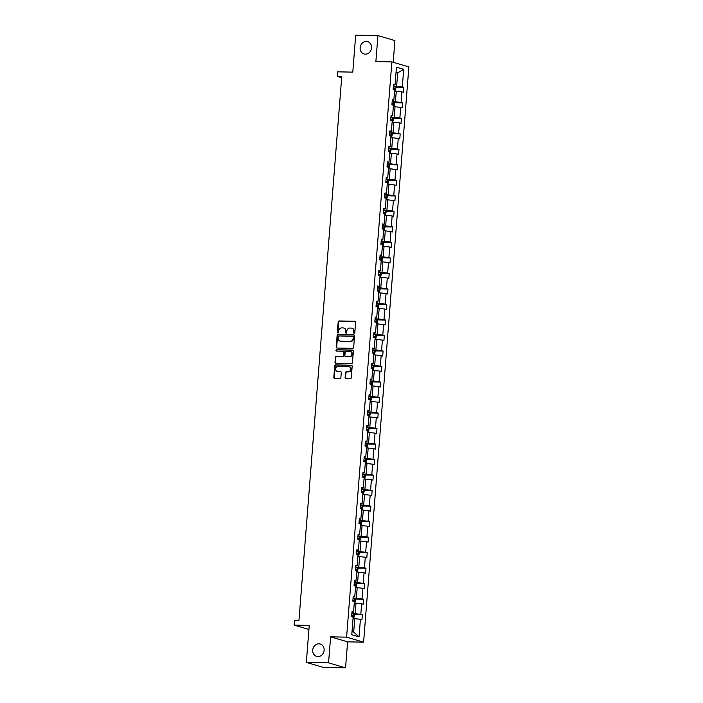 <?xml version="1.0" encoding="UTF-8"?>
<svg xmlns="http://www.w3.org/2000/svg" width="703" height="703" viewBox="0 0 703 703"><rect width="100%" height="100%" fill="white"/><g stroke="black" fill="none" stroke-linecap="round" stroke-linejoin="round"><path stroke-width="1.05" d="M318.916 643.825A6.424 5.642 -73.6 0 0 312.826 649.335A6.424 5.642 -73.6 0 0 316.605 656.356A6.424 5.642 -73.6 0 0 317.923 656.558A6.424 5.642 -73.6 0 0 324.013 651.057A6.424 5.642 -73.6 0 0 320.234 644.027A6.424 5.642 -73.6 0 0 318.916 643.825M366.333 41.433A6.424 5.642 -73.6 0 0 360.235 46.943A6.424 5.642 -73.6 0 0 364.013 53.964A6.424 5.642 -73.6 0 0 365.332 54.166A6.424 5.642 -73.6 0 0 371.421 48.656A6.424 5.642 -73.6 0 0 367.643 41.635A6.424 5.642 -73.6 0 0 366.333 41.433M354.154 333.301A0.685 0.606 -73.6 0 0 354.822 332.633L355.639 322.255A0.984 0.87 -73.6 0 0 354.839 321.262L339.136 320.955A0.984 0.87 -73.6 0 0 338.187 321.912L337.37 332.282A0.685 0.606 -73.6 0 0 338.591 332.308L338.697 330.964A3.155 2.768 -73.6 0 1 341.737 327.897L343.046 327.923A3.155 2.768 -73.6 0 1 345.595 331.104L345.489 332.44A0.685 0.606 -73.6 0 0 346.043 333.143A0.685 0.606 -73.6 0 0 346.711 332.466L346.816 331.131A3.155 2.768 -73.6 0 1 349.848 328.055L351.157 328.081A3.155 2.768 -73.6 0 1 353.706 331.262L353.6 332.607A0.685 0.606 -73.6 0 0 354.154 333.301M393.205 62.303L394.919 40.598L377.915 35.589L355.692 35.15L352.783 72.137L337.668 71.838L337.317 76.363L341.667 77.646M345.551 667.85L347.598 641.848L330.603 636.839L328.556 662.841L345.551 667.85L323.327 667.411L306.332 662.402L309.241 625.415L294.126 625.116L308.925 629.466M328.556 662.841L306.332 662.402M345.12 377.625A0.984 0.87 -73.6 0 0 345.92 378.618L350.322 378.706A0.984 0.87 -73.6 0 0 351.272 377.748L352.177 366.228A0.984 0.87 -73.6 0 0 351.386 365.235L335.674 364.927A0.984 0.87 -73.6 0 0 334.725 365.885L333.82 377.406A0.984 0.87 -73.6 0 0 334.619 378.399L339.936 378.504A0.984 0.87 -73.6 0 0 340.885 377.537L341.28 372.616A0.984 0.87 -73.6 0 0 340.48 371.615L337.844 371.571A2.636 2.32 -73.6 0 1 338.248 366.342L348.591 366.553A2.636 2.32 -73.6 0 1 348.178 371.773L346.456 371.738A0.984 0.87 -73.6 0 0 345.507 372.695L345.12 377.625L345.577 377.757A0.984 0.87 -73.6 0 0 345.955 378.618M294.126 625.116L294.487 620.591L298.933 620.679L341.763 76.451L337.317 76.363M330.603 636.839L346.597 637.155L391.87 61.908L408.874 66.917L363.6 642.164L346.597 637.155M377.915 35.589L375.877 61.592L391.87 61.908M352.713 348.354A0.984 0.87 -73.6 0 0 353.662 347.396L354.567 335.876A0.984 0.87 -73.6 0 0 353.767 334.883L338.064 334.566A0.984 0.87 -73.6 0 0 337.115 335.533L336.21 347.045A0.984 0.87 -73.6 0 0 337.009 348.038L352.713 348.354M353.372 351.052L352.467 362.572A0.984 0.87 -73.6 0 1 351.518 363.53L335.814 363.214A0.984 0.87 -73.6 0 1 335.015 362.221L335.401 357.291A0.984 0.87 -73.6 0 1 336.35 356.333L342.721 356.465A0.984 0.87 -73.6 0 0 343.67 355.507L343.925 352.229A0.984 0.87 -73.6 0 0 343.134 351.236L336.5 351.113A0.685 0.606 -73.6 0 1 336.605 349.743L352.581 350.059A0.984 0.87 -73.6 0 1 353.372 351.052M351.772 634.765L353.161 617.164L351.614 616.707L352.01 611.733L353.547 612.19L354.374 601.654L352.836 601.197L353.231 596.223L354.769 596.68L355.595 586.135L354.057 585.687L354.453 580.713L355.99 581.17L356.816 570.625L355.279 570.168L355.674 565.203L357.212 565.651L358.038 555.115L356.5 554.658L356.896 549.684L358.433 550.141L359.259 539.605L357.722 539.148L358.117 534.175L359.655 534.631L360.481 524.087L358.943 523.638L359.338 518.665L360.876 519.113L361.702 508.577L360.164 508.12L360.551 503.155L362.098 503.603L362.924 493.067L361.386 492.61L361.773 487.636L363.319 488.093L364.145 477.548L362.607 477.1L362.994 472.126L364.532 472.583L365.367 462.038L363.829 461.59L364.216 456.616L365.753 457.064L366.588 446.528L365.05 446.071L365.437 441.106L366.975 441.554L367.81 431.018L366.272 430.561L366.658 425.587L368.196 426.044L369.031 415.499L367.484 415.051L367.88 410.077L369.418 410.534L370.253 399.989L368.706 399.541L369.101 394.568L370.639 395.016L371.465 384.479L369.927 384.023L370.323 379.049L371.861 379.506L372.687 368.97L371.149 368.513L371.544 363.539L373.082 363.996L373.908 353.451L372.37 353.003L372.766 348.029L374.304 348.486L375.13 337.941L373.592 337.484L373.987 332.519L375.525 332.967L376.351 322.431L374.813 321.974L375.209 317L376.746 317.457L377.573 306.921L376.035 306.464L376.43 301.49L377.968 301.947L378.794 291.402L377.256 290.954L377.643 285.98L379.189 286.429L380.015 275.892L378.478 275.435L378.864 270.47L380.411 270.919L381.237 260.382L379.699 259.925L380.086 254.952L381.624 255.409L382.458 244.864L380.921 244.416L381.307 239.442L382.845 239.899L383.68 229.354L382.142 228.906L382.529 223.932L384.066 224.38L384.901 213.844L383.363 213.387L383.75 208.422L385.288 208.87L386.123 198.334L384.585 197.877L384.972 192.903L386.509 193.36L387.344 182.815L385.798 182.367L386.193 177.393L387.731 177.85L388.557 167.305L387.019 166.857L387.415 161.883L388.952 162.331L389.778 151.795L388.241 151.338L388.636 146.365L390.174 146.822L391 136.285L389.462 135.828L389.857 130.855L391.395 131.312L392.221 120.767L390.683 120.318L391.079 115.345L392.617 115.802L393.443 105.257L391.905 104.8L392.3 99.835L393.838 100.283L394.664 89.747L393.126 89.29L393.522 84.316L395.06 84.773L396.439 67.172L403.698 69.307L402.318 86.908L403.856 87.365L403.46 92.339L401.923 91.882L401.097 102.427L402.634 102.875L402.239 107.849L400.701 107.392L399.875 117.937L401.413 118.385L401.018 123.359L399.48 122.911L398.654 133.447L400.192 133.904L399.805 138.878L398.258 138.421L397.432 148.957L398.97 149.414L398.583 154.388L397.037 153.931L396.211 164.476L397.749 164.924L397.362 169.898L395.824 169.441L394.989 179.986L396.527 180.443L396.141 185.407L394.603 184.959L393.768 195.496L395.306 195.952L394.919 200.926L393.381 200.469L392.546 211.005L394.084 211.462L393.698 216.436L392.16 215.979L391.325 226.524L392.863 226.972L392.476 231.946L390.938 231.498L390.103 242.034L391.65 242.491L391.255 247.456L389.717 247.008L388.882 257.544L390.429 258.001L390.033 262.975L388.495 262.518L387.669 273.063L389.207 273.511L388.812 278.485L387.274 278.028L386.448 288.573L387.986 289.021L387.59 293.995L386.052 293.546L385.226 304.083L386.764 304.54L386.369 309.505L384.831 309.056L384.005 319.593L385.543 320.05L385.147 325.023L383.61 324.566L382.784 335.111L384.321 335.559L383.926 340.533L382.388 340.076L381.562 350.621L383.1 351.069L382.704 356.043L381.167 355.595L380.341 366.131L381.878 366.588L381.492 371.562L379.945 371.105L379.119 381.641L380.657 382.098L380.27 387.072L378.732 386.615L377.898 397.16L379.435 397.608L379.049 402.582L377.511 402.125L376.676 412.67L378.214 413.127L377.827 418.092L376.29 417.644L375.455 428.18L376.993 428.637L376.606 433.61L375.068 433.153L374.233 443.69L375.771 444.147L375.384 449.12L373.847 448.663L373.012 459.208L374.558 459.657L374.163 464.63L372.625 464.182L371.79 474.718L373.337 475.175L372.942 480.14L371.404 479.692L370.578 490.228L372.115 490.685L371.72 495.659L370.182 495.202L369.356 505.747L370.894 506.195L370.499 511.169L368.961 510.712L368.135 521.257L369.673 521.705L369.277 526.679L367.739 526.231L366.913 536.767L368.451 537.224L368.056 542.189L366.518 541.741L365.692 552.277L367.23 552.734L366.834 557.707L365.296 557.251L364.47 567.796L366.008 568.244L365.613 573.217L364.075 572.76L363.249 583.305L364.787 583.754L364.4 588.727L362.853 588.279L362.027 598.815L363.565 599.272L363.179 604.237L361.632 603.789L360.806 614.325L362.344 614.782L361.957 619.756L360.419 619.299L359.031 636.9L351.772 634.765M354.259 603.112L355.973 603.148L355.147 613.684L351.86 613.622M355.147 613.684L360.806 614.325M355.973 603.148L361.632 603.789M351.939 612.629L353.547 612.19M355.481 587.603L357.194 587.638L356.368 598.174L353.082 598.112M356.368 598.174L362.027 598.815M357.194 587.638L362.853 588.279M353.161 597.119L354.769 596.68M356.702 572.084L358.416 572.119L357.581 582.664L354.303 582.594M357.581 582.664L363.249 583.305M358.416 572.119L364.075 572.76M354.382 581.609L355.99 581.17M357.924 556.574L359.637 556.609L358.802 567.145L355.525 567.084M358.802 567.145L364.47 567.796M359.637 556.609L365.296 557.251M355.604 566.091L357.212 565.651M359.145 541.064L360.859 541.099L360.024 551.635L356.746 551.574M360.024 551.635L365.692 552.277M360.859 541.099L366.518 541.741M356.825 550.581L358.433 550.141M360.367 525.554L362.08 525.58L361.245 536.125L357.968 536.064M361.245 536.125L366.913 536.767M362.08 525.58L367.739 526.231M358.047 535.071L359.655 534.631M361.588 510.035L363.302 510.07L362.467 520.615L359.189 520.545M362.467 520.615L368.135 521.257M363.302 510.07L368.961 510.712M359.268 519.561L360.876 519.113M362.81 494.525L364.523 494.56L363.688 505.097L360.411 505.035M363.688 505.097L369.356 505.747M364.523 494.56L370.182 495.202M360.481 504.042L362.098 503.603M364.031 479.015L365.736 479.051L364.91 489.587L361.623 489.525M364.91 489.587L370.578 490.228M365.736 479.051L371.404 479.692M361.702 488.532L363.319 488.093M365.252 463.505L366.957 463.532L366.131 474.077L362.845 474.007M366.131 474.077L371.79 474.718M366.957 463.532L372.625 464.182M362.924 473.022L364.532 472.583M366.474 447.987L368.179 448.022L367.353 458.567L364.066 458.497M367.353 458.567L373.012 459.208M368.179 448.022L373.847 448.663M364.145 457.512L365.753 457.064M367.695 432.477L369.4 432.512L368.574 443.048L365.288 442.987M368.574 443.048L374.233 443.69M369.4 432.512L375.068 433.153M365.367 441.994L366.975 441.554M368.917 416.967L370.622 417.002L369.796 427.538L366.509 427.477M369.796 427.538L375.455 428.18M370.622 417.002L376.29 417.644M366.588 426.484L368.196 426.044M370.13 401.457L371.843 401.483L371.017 412.028L367.731 411.958M371.017 412.028L376.676 412.67M371.843 401.483L377.511 402.125M367.81 410.974L369.418 410.534M371.351 385.938L373.065 385.973L372.239 396.518L368.952 396.448M372.239 396.518L377.898 397.16M373.065 385.973L378.732 386.615M369.031 395.464L370.639 395.016M372.572 370.428L374.286 370.463L373.46 381L370.173 380.938M373.46 381L379.119 381.641M374.286 370.463L379.945 371.105M370.253 379.945L371.861 379.506M373.794 354.918L375.507 354.953L374.681 365.49L371.395 365.428M374.681 365.49L380.341 366.131M375.507 354.953L381.167 355.595M371.474 364.435L373.082 363.996M375.015 339.4L376.729 339.435L375.894 349.98L372.616 349.909M375.894 349.98L381.562 350.621M376.729 339.435L382.388 340.076M372.695 348.925L374.304 348.486M376.237 323.89L377.95 323.925L377.116 334.47L373.838 334.4M377.116 334.47L382.784 335.111M377.95 323.925L383.61 324.566M373.917 333.407L375.525 332.967M377.458 308.38L379.172 308.415L378.337 318.951L375.059 318.89M378.337 318.951L384.005 319.593M379.172 308.415L384.831 309.056M375.138 317.897L376.746 317.457M378.68 292.87L380.393 292.896L379.558 303.441L376.281 303.38M379.558 303.441L385.226 304.083M380.393 292.896L386.052 293.546M376.36 302.387L377.968 301.947M379.901 277.351L381.615 277.386L380.78 287.931L377.502 287.861M380.78 287.931L386.448 288.573M381.615 277.386L387.274 278.028M377.573 286.877L379.189 286.429M381.123 261.841L382.827 261.876L382.001 272.413L378.724 272.351M382.001 272.413L387.669 273.063M382.827 261.876L388.495 262.518M378.794 271.358L380.411 270.919M382.344 246.331L384.049 246.366L383.223 256.903L379.936 256.841M383.223 256.903L388.882 257.544M384.049 246.366L389.717 247.008M380.015 255.848L381.624 255.409M383.566 230.821L385.27 230.848L384.444 241.393L381.158 241.331M384.444 241.393L390.103 242.034M385.27 230.848L390.938 231.498M381.237 240.338L382.845 239.899M384.787 215.303L386.492 215.338L385.666 225.883L382.379 225.812M385.666 225.883L391.325 226.524M386.492 215.338L392.16 215.979M382.458 224.828L384.066 224.38M386.009 199.793L387.713 199.828L386.887 210.364L383.601 210.302M386.887 210.364L392.546 211.005M387.713 199.828L393.381 200.469M383.68 209.309L385.288 208.87M387.221 184.283L388.935 184.318L388.109 194.854L384.822 194.793M388.109 194.854L393.768 195.496M388.935 184.318L394.603 184.959M384.901 193.8L386.509 193.36M388.443 168.773L390.156 168.799L389.33 179.344L386.044 179.274M389.33 179.344L394.989 179.986M390.156 168.799L395.824 169.441M386.123 178.29L387.731 177.85M389.664 153.254L391.378 153.289L390.552 163.834L387.265 163.764M390.552 163.834L396.211 164.476M391.378 153.289L397.037 153.931M387.344 162.78L388.952 162.331M390.886 137.744L392.599 137.779L391.773 148.315L388.487 148.254M391.773 148.315L397.432 148.957M392.599 137.779L398.258 138.421M388.566 147.261L390.174 146.822M392.107 122.234L393.821 122.269L392.986 132.805L389.708 132.744M392.986 132.805L398.654 133.447M393.821 122.269L399.48 122.911M389.787 131.751L391.395 131.312M393.329 106.715L395.042 106.751L394.207 117.296L390.93 117.225M394.207 117.296L399.875 117.937M395.042 106.751L400.701 107.392M391.009 116.241L392.617 115.802M394.55 91.205L396.264 91.241L395.429 101.786L392.151 101.715M395.429 101.786L401.097 102.427M396.264 91.241L401.923 91.882M392.23 100.722L393.838 100.283M396 72.813L397.705 72.848L396.65 86.267L393.372 86.205M396.65 86.267L402.318 86.908M403.698 69.307L397.705 72.848L396.035 72.347M347.598 641.848L363.6 642.164M352.018 631.593L353.697 632.085L354.751 618.658L353.038 618.622M393.452 85.212L395.06 84.773M354.751 618.658L360.419 619.299M359.031 636.9L353.697 632.085M395.464 87.198L403.856 87.365M394.242 102.708L402.634 102.875M393.021 118.227L401.413 118.385M391.799 133.737L400.192 133.904M390.587 149.247L398.97 149.414M389.365 164.757L397.749 164.924M388.144 180.276L396.527 180.443M386.922 195.786L395.306 195.952M385.701 211.295L394.084 211.462M384.479 226.805L392.863 226.972M383.258 242.324L391.65 242.491M382.037 257.834L390.429 258.001M380.815 273.344L389.207 273.511M379.594 288.854L387.986 289.021M378.372 304.373L386.764 304.54M377.151 319.883L385.543 320.05M375.929 335.393L384.321 335.559M374.708 350.911L383.1 351.069M373.495 366.421L381.878 366.588M372.274 381.931L380.657 382.098M371.052 397.441L379.435 397.608M369.831 412.96L378.214 413.127M368.609 428.47L376.993 428.637M367.388 443.98L375.771 444.147M366.166 459.49L374.558 459.657M364.945 475.008L373.337 475.175M363.723 490.518L372.115 490.685M362.502 506.028L370.894 506.195M361.28 521.538L369.673 521.705M360.059 537.057L368.451 537.224M358.838 552.567L367.23 552.734M357.616 568.077L366.008 568.244M356.395 583.595L364.787 583.754M355.182 599.105L363.565 599.272M353.961 614.615L362.344 614.782M354.259 333.292A0.685 0.606 -73.6 0 1 354.057 332.739L354.163 331.394A3.155 2.768 -73.6 0 0 352.027 328.266M343.916 328.099A3.155 2.768 -73.6 0 1 346.052 331.236L345.946 332.581A0.685 0.606 -73.6 0 0 346.148 333.134M355.261 321.403L339.593 321.086A0.984 0.87 -73.6 0 0 338.644 322.044L337.827 332.422A0.685 0.606 -73.6 0 0 338.029 332.967M354.189 335.015L338.521 334.707A0.984 0.87 -73.6 0 0 337.572 335.665L336.667 347.185A0.984 0.87 -73.6 0 0 337.045 348.038M353.257 336.922A0.685 0.606 -73.6 0 0 352.704 336.227L338.916 335.955A0.685 0.606 -73.6 0 0 338.257 336.623L338.143 338.046A3.155 2.768 -73.6 0 0 340.691 341.219L350.112 341.403A3.155 2.768 -73.6 0 0 353.152 338.336L353.257 336.922L353.723 337.062A0.685 0.606 -73.6 0 0 353.161 336.368M340.278 341.175A3.155 2.768 -73.6 0 0 341.148 341.359L340.691 341.219M353.723 337.062L353.609 338.477A3.155 2.768 -73.6 0 1 350.569 341.544L341.148 341.359M343.591 351.377A0.984 0.87 -73.6 0 1 344.391 352.37L344.127 355.639A0.984 0.87 -73.6 0 1 343.178 356.597L336.807 356.474A0.984 0.87 -73.6 0 0 335.858 357.432L335.472 362.361A0.984 0.87 -73.6 0 0 335.849 363.214M352.994 350.191L337.071 349.874A0.685 0.606 -73.6 0 0 336.614 351.113M349.329 356.597A2.636 2.32 -73.6 0 0 349.743 351.368L346.096 351.298A0.984 0.87 -73.6 0 0 345.147 352.256L344.892 355.525A0.984 0.87 -73.6 0 0 345.691 356.518L349.795 356.729A2.636 2.32 -73.6 0 0 350.507 351.535M345.762 356.544A0.984 0.87 -73.6 0 0 346.148 356.658L345.691 356.518M349.795 356.729L346.148 356.658M349.356 366.711A2.636 2.32 -73.6 0 1 348.644 371.905L346.913 371.869A0.984 0.87 -73.6 0 0 345.964 372.827L345.577 377.757M337.537 371.536A2.636 2.32 -73.6 0 0 338.301 371.702L337.844 371.571M340.902 371.755L338.301 371.702M351.799 365.367L336.139 365.059A0.984 0.87 -73.6 0 0 335.19 366.017L334.276 377.537A0.984 0.87 -73.6 0 0 334.654 378.399M395.191 91.223L395.921 87.884L395.077 86.618L393.355 86.337M393.873 89.509L394.383 89.597L394.48 88.402L393.214 88.227M393.979 106.733L394.699 103.394L393.856 102.128L392.142 101.847M392.652 105.019L393.162 105.107L393.258 103.912L391.993 103.736M392.757 122.243L393.478 118.904L392.634 117.638L390.921 117.357M391.43 120.538L391.94 120.617L392.037 119.431L390.771 119.246M391.536 137.753L392.256 134.422L391.413 133.157L389.699 132.876M390.209 136.048L390.719 136.136L390.815 134.941L389.55 134.765M390.314 153.272L391.035 149.932L390.218 148.693L388.478 148.386M390.218 148.693L389.857 153.263M388.987 151.558L389.497 151.646L389.594 150.451L388.328 150.275M389.093 168.782L389.814 165.442L388.996 164.212L387.256 163.896M388.996 164.212L388.636 168.773M387.766 167.068L388.276 167.156L388.372 165.961L387.107 165.785M387.871 184.291L388.592 180.952L387.757 179.687L386.035 179.406M386.545 182.587L387.054 182.666L387.151 181.479L385.885 181.295M386.65 199.801L387.371 196.471L386.536 195.206L384.813 194.924M385.323 198.097L385.833 198.184L385.929 196.989L384.664 196.814M385.429 215.32L386.149 211.981L385.314 210.715L383.592 210.434M384.102 213.607L384.611 213.694L384.708 212.499L383.443 212.324M384.207 230.83L384.936 227.491L384.093 226.225L382.37 225.944M382.88 229.125L383.399 229.204L383.486 228.009L382.221 227.834M382.986 246.34L383.715 243.001L382.871 241.735L381.149 241.454M381.659 244.635L382.177 244.714L382.265 243.528L381 243.343M381.764 261.859L382.494 258.519L381.65 257.254L379.928 256.973M380.437 260.145L380.956 260.233L381.044 259.038L379.778 258.862M380.543 277.369L381.272 274.029L380.428 272.764L378.706 272.483M379.225 275.655L379.734 275.743L379.822 274.548L378.557 274.372M379.321 292.879L380.051 289.539L379.207 288.274L377.485 287.993M378.003 291.174L378.513 291.253L378.609 290.058L377.335 289.882M378.1 308.389L378.829 305.049L377.986 303.793L376.263 303.503M376.782 306.684L377.291 306.772L377.388 305.577L376.123 305.392M376.887 323.907L377.608 320.568L376.764 319.303L375.05 319.021M375.56 322.194L376.07 322.282L376.167 321.086L374.901 320.911M375.666 339.417L376.386 336.078L375.543 334.813L373.829 334.531M374.339 337.704L374.848 337.791L374.945 336.596L373.68 336.421M374.444 354.927L375.165 351.588L374.321 350.322L372.608 350.041M373.117 353.222L373.627 353.301L373.724 352.115L372.458 351.931M373.223 370.437L373.943 367.107L373.1 365.841L371.386 365.56M371.896 368.732L372.405 368.82L372.502 367.625L371.237 367.449M372.001 385.956L372.722 382.617L371.887 381.351L370.165 381.07M370.674 384.242L371.184 384.33L371.281 383.135L370.015 382.959M370.78 401.466L371.5 398.126L370.666 396.861L368.943 396.58M369.453 399.752L369.963 399.84L370.059 398.645L368.794 398.469M369.558 416.976L370.279 413.636L369.444 412.371L367.722 412.09M368.231 415.271L368.741 415.35L368.838 414.164L367.572 413.979M368.337 432.486L369.057 429.155L368.24 427.916L366.5 427.609M368.24 427.916L367.88 432.477M367.01 430.781L367.52 430.869L367.616 429.674L366.351 429.498M367.115 448.004L367.845 444.665L367.019 443.435L365.279 443.118M367.019 443.435L366.658 447.996M365.788 446.291L366.307 446.379L366.395 445.184L365.129 445.008M365.894 463.514L366.623 460.175L365.797 458.945L364.057 458.628M365.797 458.945L365.437 463.505M364.567 461.809L365.085 461.889L365.173 460.693L363.908 460.518M364.672 479.024L365.402 475.685L364.558 474.42L362.836 474.138M363.346 477.319L363.864 477.399L363.952 476.212L362.686 476.028M363.451 494.543L364.18 491.204L363.337 489.938L361.614 489.657M362.133 492.829L362.643 492.917L362.73 491.722L361.465 491.546M362.23 510.053L362.959 506.714L362.115 505.448L360.393 505.167M360.911 508.339L361.421 508.427L361.509 507.232L360.244 507.056M361.008 525.563L361.737 522.224L360.894 520.958L359.171 520.677M359.69 523.858L360.2 523.937L360.296 522.742L359.031 522.566M359.795 541.073L360.516 537.733L359.672 536.477L357.959 536.187M358.468 539.368L358.978 539.456L359.075 538.261L357.809 538.076M358.574 556.591L359.295 553.252L358.451 551.987L356.737 551.706M357.247 554.878L357.757 554.966L357.853 553.771L356.588 553.595M357.352 572.101L358.073 568.762L357.229 567.497L355.516 567.216M356.026 570.388L356.535 570.476L356.632 569.281L355.366 569.105M356.131 587.611L356.852 584.272L356.008 583.007L354.294 582.725M354.804 585.907L355.314 585.986L355.41 584.799L354.145 584.615M354.91 603.121L355.63 599.791L354.795 598.525L353.073 598.244M353.583 601.417L354.092 601.504L354.189 600.309L352.924 600.134M353.688 618.64L354.409 615.301L353.574 614.035L351.851 613.754M352.361 616.926L352.871 617.014L352.968 615.819L351.702 615.643M354.163 331.394L353.706 331.262M345.946 332.581L345.489 332.44M346.052 331.236L345.595 331.104M337.827 332.422L337.37 332.282M338.644 322.044L338.187 321.912M339.593 321.086L339.136 320.955M354.057 332.739L353.6 332.607M336.667 347.185L336.21 347.045M337.572 335.665L337.115 335.533M338.521 334.707L338.064 334.566M350.569 341.544L350.112 341.403M353.609 338.477L353.152 338.336M335.472 362.361L335.015 362.221M335.858 357.432L335.401 357.291M336.807 356.474L336.35 356.333M343.178 356.597L342.721 356.465M344.127 355.639L343.67 355.507M344.391 352.37L343.925 352.229M337.071 349.874L336.605 349.743M345.964 372.827L345.507 372.695M346.913 371.869L346.456 371.738M348.644 371.905L348.178 371.773M334.276 377.537L333.82 377.406M335.19 366.017L334.725 365.885M336.139 365.059L335.674 364.927M394.743 91.214L395.104 86.645M393.197 88.376L394.48 88.402M393.522 106.724L393.882 102.163M391.975 103.886L393.258 103.912M392.3 122.234L392.661 117.673M390.754 119.405L392.037 119.431M391.079 137.744L391.439 133.183M389.532 134.914L390.815 134.941M388.311 150.424L389.594 150.451M387.098 165.934L388.372 165.961M387.415 184.283L387.775 179.722M385.877 181.453L387.151 181.479M386.193 199.793L386.553 195.232M384.655 196.963L385.929 196.989M384.972 215.311L385.332 210.751M383.434 212.473L384.708 212.499M383.75 230.821L384.11 226.261M382.212 227.992L383.486 228.009M382.529 246.331L382.889 241.77M380.991 243.502L382.265 243.528M381.316 261.85L381.667 257.28M379.769 259.012L381.044 259.038M380.095 277.36L380.446 272.799M378.548 274.522L379.822 274.548M378.873 292.87L379.233 288.309M377.326 290.04L378.609 290.058M377.652 308.38L378.012 303.819M376.105 305.55L377.388 305.577M376.43 323.898L376.79 319.329M374.884 321.06L376.167 321.086M375.209 339.408L375.569 334.848M373.662 336.57L374.945 336.596M373.987 354.918L374.348 350.358M372.441 352.089L373.724 352.115M372.766 370.428L373.126 365.868M371.219 367.599L372.502 367.625M371.544 385.947L371.905 381.377M370.006 383.109L371.281 383.135M370.323 401.457L370.683 396.896M368.785 398.619L370.059 398.645M369.101 416.967L369.462 412.406M367.564 414.137L368.838 414.164M366.342 429.647L367.616 429.674M365.121 445.157L366.395 445.184M363.899 460.676L365.173 460.693M364.224 479.015L364.576 474.455M362.678 476.186L363.952 476.212M363.003 494.534L363.354 489.965M361.456 491.696L362.73 491.722M361.781 510.044L362.142 505.483M360.235 507.206L361.509 507.232M360.56 525.554L360.92 520.993M359.013 522.724L360.296 522.742M359.338 541.064L359.699 536.503M357.792 538.234L359.075 538.261M358.117 556.583L358.477 552.013M356.57 553.744L357.853 553.771M356.896 572.093L357.256 567.532M355.349 569.254L356.632 569.281M355.674 587.603L356.034 583.042M354.127 584.773L355.41 584.799M354.453 603.112L354.813 598.552M352.915 600.283L354.189 600.309M353.231 618.631L353.591 614.062M351.693 615.793L352.968 615.819M352.265 328.319L351.808 328.187M344.154 328.16L343.688 328.02M353.301 336.386L352.844 336.254M340.498 341.254L340.041 341.122M343.793 351.403L343.336 351.272M350.744 351.588L350.279 351.456M345.946 356.623L345.489 356.491M349.593 366.764L349.127 366.632M337.765 371.623L337.299 371.483"/></g></svg>
